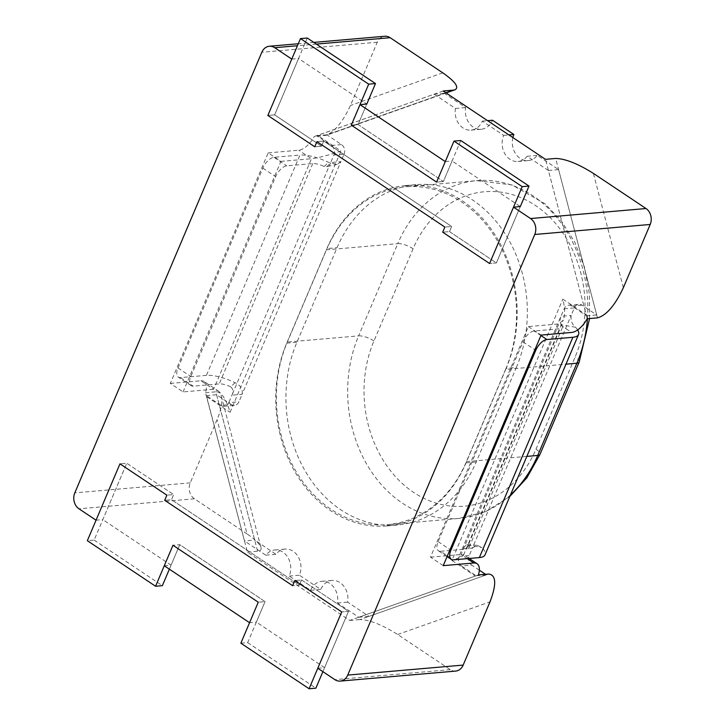 <?xml version="1.0" encoding="UTF-8"?>
<svg xmlns="http://www.w3.org/2000/svg" width="725" height="725" viewBox="0 0 725 725"><rect width="100%" height="100%" fill="white"/><g stroke="black" fill="none" stroke-linecap="round" stroke-linejoin="round"><path stroke-width="0.54" stroke-dasharray="3.62 2.72" d="M317.795 668.26L324.583 667.671L348.507 611.311L301.591 579.991L294.803 580.58L301.591 579.991L299.416 585.111L171.49 499.697L173.665 494.577L126.757 463.257L119.96 463.846L126.757 463.257L102.832 519.617L96.044 520.197M322.888 671.658L348.507 611.311L341.711 611.9L348.507 611.311L301.591 579.991L299.416 585.111L292.628 585.7L299.416 585.111L171.49 499.697L164.702 500.286L171.49 499.697L173.665 494.577L166.877 495.166L173.665 494.577L126.757 463.257L94.132 540.107L87.344 540.696M164.276 565.754L171.064 565.165L179.764 544.674L265.051 601.614L258.263 602.203L265.051 601.614L256.351 622.113L249.563 622.702M169.369 569.161L179.764 544.674L172.976 545.263L179.764 544.674L265.051 601.614L247.651 642.604L240.863 643.193M171.064 565.165L102.832 519.617M324.583 667.671L256.351 622.113M307.255 38.017L274.639 114.867L321.547 146.187L323.722 141.058L316.934 141.647L323.722 141.058L451.657 226.481L449.482 231.601L496.389 262.921L489.593 263.51L496.389 262.921L520.305 206.562L452.083 161.004L443.383 181.504L358.096 124.555L351.299 125.144L358.096 124.555L366.787 104.065L298.564 58.508L274.639 114.867L321.547 146.187L323.722 141.058L451.657 226.481L444.86 227.061L451.657 226.481L449.482 231.601L442.685 232.19L449.482 231.601L496.389 262.921L520.305 206.562M321.547 146.187L314.759 146.776L321.547 146.187M274.639 114.867L267.851 115.456L274.639 114.867M460.774 140.514L443.383 181.504L436.586 182.093L443.383 181.504L358.096 124.555L366.787 104.065M291.767 59.097L298.564 58.508M445.286 161.593L452.083 161.004M443.147 91.006L314.215 136.545L326.658 135.167C335.294 131.071 343.224 121.175 350.429 105.488L377.272 42.249A11.736 9.552 85 0 1 384.785 36.25M443.238 565.645L430.505 557.144L528.362 326.594L558.921 323.939L563.262 320.106C565.183 315.022 565.038 308.034 562.836 299.144L586.235 314.768L545.49 159.337M183.053 391.926L280.919 161.376L268.178 152.875L170.321 383.425L183.053 391.926L213.612 389.28L217.736 390.594L204.124 381.504A17.608 8.564 123.7 0 1 205.483 392.714L247.415 552.115L349.758 620.446L475.328 576.058L451.929 560.443L562.836 299.144M455.653 671.087A11.736 9.552 85 0 1 450.288 669.637L397.653 634.493C382.211 624.796 369.641 619.821 359.944 619.567L488.732 574.037M247.062 533.944L194.427 498.8A11.736 9.552 85 0 1 190.249 482.859L217.092 419.621C221.17 409.697 222.602 401.949 221.37 396.358C220.482 393.14 218.624 391.618 215.805 391.817L257.602 551.227C260.402 550.955 261.544 549.768 261.036 547.656C259.858 544.049 255.2 539.482 247.062 533.944L217.092 419.621M247.415 552.115L257.602 551.227M349.758 620.446L359.944 619.567M268.178 152.875L298.736 150.22A17.608 8.564 123.7 0 0 314.215 136.545M170.321 383.425L200.87 380.779L213.612 389.28L311.478 158.73C318.819 157.778 328.652 155.204 340.977 151.017L317.577 135.394M204.124 381.504A17.608 8.564 123.7 0 0 200.87 380.779M205.483 392.714L215.805 391.817M478.4 574.934L475.328 576.058M586.235 314.768L587.141 318.764M280.919 161.376L311.478 158.73L298.736 150.22M528.362 326.594L541.104 335.095M430.505 557.144L461.064 554.498L463.547 555.006C462.849 556.102 458.97 557.915 451.929 560.443M217.736 390.594C222.965 394.545 227.079 401.786 230.07 412.308L340.977 151.017M505.579 369.406A123.241 100.331 -95 0 0 498.845 243.5A123.241 100.331 -95 0 0 405.384 186.833A123.241 100.331 -95 0 0 326.477 249.826L287.327 342.046A123.241 100.331 -95 0 0 294.06 467.951A123.241 100.331 -95 0 0 387.531 524.619A123.241 100.331 -95 0 0 466.429 461.626L505.579 369.406L565.98 364.167M206.444 375.36L180.462 377.607A11.736 5.709 -56.3 0 1 178.296 377.127A11.736 5.709 -56.3 0 1 178.024 367.956L262.84 168.137A11.736 5.709 -56.3 0 1 273.978 157.307L299.96 155.05L206.444 375.36A29.344 9.307 23 0 1 235.063 382.682C240.609 385.401 242.966 389.262 242.132 394.273L238.942 401.786A7.042 5.737 -95 0 1 234.438 405.384L224.252 406.263A7.042 5.737 -95 0 0 228.756 402.665L238.942 401.786M235.063 382.682L230.686 386.824C233.097 388.917 233.513 391.69 231.946 395.152L228.756 402.665M577.653 329.929A29.344 9.307 23 0 0 575.514 327.247C572.007 324.347 570.548 320.405 571.146 315.42L574.336 307.907A7.042 5.737 -95 0 1 578.84 304.31L568.654 305.189A7.042 5.737 -95 0 0 564.15 308.787L459.034 556.419A7.042 5.737 -95 0 0 461.544 565.98L471.73 565.101A7.042 5.737 -95 0 1 469.22 555.531L472.41 548.018L476.941 545.227L481.998 547.547A29.344 9.307 -157 0 1 485.052 554.806M230.686 386.824A11.736 3.725 23 0 0 219.24 383.897L193.258 386.153A11.736 5.709 -56.3 0 1 191.092 385.664A11.736 5.709 -56.3 0 1 190.82 376.493L275.636 176.683A11.736 5.709 -56.3 0 1 286.774 165.844L312.756 163.596A11.736 3.725 23 0 1 324.202 166.523L327.12 166.605L330.682 162.554L231.946 395.152L242.132 394.273L340.868 161.666L330.682 162.554L333.872 155.041L344.058 154.153L340.868 161.666L337.306 164.412L328.579 162.373A29.344 9.307 -157 0 0 299.96 155.05M516.363 367.439A123.395 100.458 -95 0 0 509.612 241.389A123.395 100.458 -95 0 0 416.041 184.648A123.395 100.458 -95 0 0 337.043 247.714L296.915 342.245A123.395 100.458 -95 0 0 303.657 468.296A123.395 100.458 -95 0 0 397.237 525.036A123.395 100.458 -95 0 0 476.234 461.97L516.363 367.439L506.177 368.327A123.395 100.458 -95 0 0 499.434 242.268A123.395 100.458 -95 0 0 405.855 185.537A123.395 100.458 -95 0 0 326.857 248.602L337.043 247.714M344.058 154.153A7.042 5.737 -95 0 0 341.548 144.592L326.903 134.814L444.316 93.307L465.64 107.545A17.627 14.346 -95 0 0 481.237 129.249A17.627 14.346 -95 0 0 492.52 120.241M512.865 137.56A17.627 14.346 -95 0 0 528.199 160.597A17.627 14.346 -95 0 0 537.279 155.377L558.603 169.614L596.702 314.949L582.057 305.171A7.042 5.737 -95 0 0 578.84 304.31M224.252 406.263A7.042 5.737 -95 0 1 221.034 405.393L231.221 404.514L216.576 394.735L254.674 540.071L275.998 554.308A17.627 14.346 85 0 1 285.079 549.088A17.627 14.346 85 0 1 298.446 557.19A17.627 14.346 85 0 1 299.407 575.197L320.758 589.452A17.627 14.346 85 0 1 332.032 580.444A17.627 14.346 85 0 1 347.638 602.14L368.962 616.377L486.375 574.871L485.542 574.318M479.343 570.176L471.73 565.101M231.221 404.514A7.042 5.737 -95 0 0 234.438 405.384M568.654 305.189A7.042 5.737 -95 0 1 571.871 306.059L586.516 315.837L548.417 170.502L527.093 156.265A17.627 14.346 -95 0 1 518.013 161.485A17.627 14.346 -95 0 1 504.645 153.374A17.627 14.346 -95 0 1 503.685 135.376L482.333 121.12A17.627 14.346 -95 0 1 471.051 130.128A17.627 14.346 -95 0 1 455.454 108.433L434.13 94.196L316.716 135.702L331.361 145.471L341.548 144.592M333.872 155.041A7.042 5.737 -95 0 0 331.361 145.471M221.034 405.393L206.389 395.623L244.488 540.959L254.674 540.071M461.544 565.98L476.189 575.759L358.775 617.256L337.451 603.028A17.627 14.346 -95 0 0 321.855 581.323A17.627 14.346 -95 0 0 310.572 590.331L289.221 576.076A17.627 14.346 -95 0 0 288.26 558.078A17.627 14.346 -95 0 0 274.893 549.976A17.627 14.346 -95 0 0 265.812 555.187L244.488 540.959M506.177 368.327L466.048 462.849A123.395 100.458 -95 0 1 387.05 525.924A123.395 100.458 -95 0 1 293.48 469.184A123.395 100.458 -95 0 1 286.728 343.124L326.857 248.602M316.716 135.702L326.903 134.814M434.13 94.196L444.316 93.307M476.189 575.759L486.375 574.871M358.775 617.256L368.962 616.377M206.389 395.623L216.576 394.735M586.516 315.837L596.702 314.949M548.417 170.502L558.603 169.614M265.812 555.187L275.998 554.308M289.221 576.076L299.407 575.197M310.572 590.331L320.758 589.452M337.451 603.028L347.638 602.14M455.454 108.433L465.64 107.545M482.333 121.12L487.572 120.667M503.685 135.376L508.914 134.922M527.093 156.265L537.279 155.377M440.592 551.29L466.574 549.043L560.09 328.733L534.107 330.981A11.736 5.709 123.7 0 0 522.97 341.819L438.154 541.629A11.736 5.709 123.7 0 0 438.426 550.81A11.736 5.709 123.7 0 0 440.592 551.29L453.388 559.836M575.514 327.247L561.141 324.718C559.809 322.543 559.745 319.734 560.96 316.299L571.146 315.42L472.41 548.018L462.224 548.907L466.71 544.602L467.625 545.028A11.736 3.725 -157 0 1 468.848 547.928A11.736 3.725 -157 0 1 466.574 549.043M561.141 324.718A11.736 3.725 -157 0 1 562.364 327.627A11.736 3.725 -157 0 1 560.09 328.733M94.132 540.107L162.364 585.664M247.651 642.604L315.882 688.161M206.67 396.684L230.07 412.308M623.355 287.707L593.376 173.384M397.653 634.493L490.009 601.841M442.785 72.844L350.429 105.488M316.372 44.098L297.44 45.738M194.427 498.8L78.989 508.814M450.288 669.637L334.85 679.642M190.249 482.859L74.802 492.873M377.272 42.249L261.834 52.254M445.803 92.782L324.546 135.648M597.472 317.867L555.676 158.458M467.253 558.631L461.064 554.498L558.921 323.939L571.662 332.449M587.449 318.737A123.241 100.331 -95 0 0 476.678 180.652A123.241 100.331 -95 0 0 397.771 243.645L326.477 249.826M413.096 248.748L373.946 340.968A111.505 90.779 -95 0 0 413.649 492.411A111.505 90.779 -95 0 0 535.993 449.165L575.143 356.945A111.505 90.779 -95 0 0 535.44 205.501A111.505 90.779 -95 0 0 413.096 248.748A11.736 3.725 -157 0 0 397.771 243.645L358.63 335.865L287.327 342.046M373.946 340.968A11.736 3.725 23 0 0 358.63 335.865A123.241 100.331 -95 0 0 365.364 461.771A123.241 100.331 -95 0 0 458.825 518.438A123.241 100.331 -95 0 0 510.482 494.912M526.83 456.397L466.429 461.626M535.993 449.165A11.736 3.725 -157 0 1 540.007 454.339M579.157 362.119A11.736 3.725 23 0 0 575.143 356.945M564.15 308.787L574.336 307.907M459.034 556.419L469.22 555.531M286.728 343.124L296.915 342.245M466.048 462.849L476.234 461.97M571.871 306.059L582.057 305.171M467.625 545.028L481.998 547.547M540.913 335.53L534.107 330.981M522.97 341.819L534.869 349.767M438.154 541.629L450.062 549.586M273.978 157.307L286.774 165.844M324.202 166.523L328.579 162.373M180.462 377.607L193.258 386.153M312.756 163.596L219.24 383.897M178.024 367.956L190.82 376.493M262.84 168.137L275.636 176.683M221.37 396.358L261.036 547.656M313.834 42.403L298.283 43.754M446.065 92.954L326.658 135.167M463.547 555.006L563.262 320.106M469.166 558.467L463.438 554.643M589.597 318.556L589.416 294.123L584.441 267.126L574.689 242.041L561.413 220.989L545.055 203.816L512.004 184.911L476.678 180.652L405.384 186.833M509.811 496.489L485.487 511.732L458.825 518.438L387.531 524.619M405.855 185.537L416.041 184.648M387.05 525.924L397.237 525.036M274.893 549.976L285.079 549.088M321.855 581.323L332.032 580.444M471.051 130.128L481.237 129.249M518.013 161.485L528.199 160.597M476.932 545.345L466.846 544.647M562.364 327.627L468.848 547.928M337.279 164.267L326.821 166.677M191.092 385.664L178.296 377.127M447.08 556.592L438.426 550.81"/><path stroke-width="1.09" d="M294.803 580.58L341.711 611.9L294.803 580.58L292.628 585.7L164.702 500.286L166.877 495.166L119.96 463.846L96.044 520.197L78.989 508.814A11.736 9.552 85 0 1 74.802 492.873L261.834 52.254A11.736 9.552 85 0 1 269.347 46.255A11.736 9.552 85 0 1 274.712 47.705L291.767 59.097L267.851 115.456L314.759 146.776L267.851 115.456L300.467 38.597L368.699 84.154L351.299 125.144L436.586 182.093L351.299 125.144L359.999 104.654L445.286 161.593L436.586 182.093L453.986 141.103L522.217 186.66L489.593 263.51L442.685 232.19L489.593 263.51L513.518 207.151L530.573 218.542A11.736 9.552 85 0 1 534.751 234.483L347.728 675.093A11.736 9.552 85 0 1 340.215 681.092A11.736 9.552 85 0 1 334.85 679.642L317.795 668.26L341.711 611.9L309.095 688.75L240.863 643.193L258.263 602.203L172.976 545.263L258.263 602.203L249.563 622.702L164.276 565.754L172.976 545.263L155.576 586.253L87.344 540.696L119.96 463.846L166.877 495.166L164.702 500.286L292.628 585.7L294.803 580.58M316.934 141.647L314.759 146.776L316.934 141.647L444.86 227.061L442.685 232.19L444.86 227.061L316.934 141.647M368.699 84.154L375.487 83.565L366.787 104.065L359.999 104.654M522.217 186.66L529.005 186.071L520.305 206.562L513.518 207.151M340.215 681.092L455.653 671.087A11.736 9.552 85 0 0 463.166 665.088L490.009 601.841C496.643 584.35 496.217 575.079 488.732 574.037L478.4 574.934A17.608 8.564 -56.3 0 0 477.05 563.724A17.608 8.564 -56.3 0 0 473.797 562.999L443.238 565.645L541.104 335.095L571.662 332.449A17.608 8.564 -56.3 0 0 587.141 318.764L597.472 317.867C606.444 315.402 615.072 305.352 623.355 287.707L650.198 224.469A11.736 9.552 85 0 0 646.011 208.528L593.376 173.384C577.934 163.696 565.364 158.721 555.676 158.458L545.49 159.337L443.147 91.006L453.333 90.127L445.803 92.782M313.834 42.403L384.785 36.25A11.736 9.552 85 0 1 390.15 37.7L442.785 72.844C455.228 81.581 459.315 87.227 455.046 89.782L453.333 90.127M487.572 120.667L492.52 120.241L513.871 134.488A17.627 14.346 -95 0 0 512.865 137.56M485.542 574.318L479.343 570.176M508.914 134.922L513.871 134.488M453.388 559.836L479.37 557.579L572.877 337.27L546.904 339.527A11.736 5.709 123.7 0 0 535.757 350.365L450.941 550.175A11.736 5.709 123.7 0 0 451.222 559.347A11.736 5.709 123.7 0 0 453.388 559.836M572.877 337.27A29.344 9.307 23 0 0 578.568 334.506L485.052 554.806A29.344 9.307 -157 0 1 479.37 557.579M578.568 334.506A29.344 9.307 23 0 0 577.653 329.929M169.369 569.161L162.364 585.664L155.576 586.253M322.888 671.658L315.882 688.161L309.095 688.75M529.005 186.071L460.774 140.514L453.986 141.103M375.487 83.565L307.255 38.017L300.467 38.597M646.011 208.528L530.573 218.542M390.15 37.7L316.372 44.098M297.44 45.738L274.712 47.705M650.198 224.469L534.751 234.483M463.166 665.088L347.728 675.093M473.797 562.999L467.253 558.631M510.482 494.912A123.241 100.331 -95 0 0 537.732 455.445L576.882 363.225L565.98 364.167M526.83 456.397L537.732 455.445A11.736 3.725 -157 0 0 540.007 454.339L579.157 362.119A11.736 3.725 23 0 1 576.882 363.225A123.241 100.331 -95 0 0 587.449 318.737M546.904 339.527L540.913 335.53M534.869 349.767L535.757 350.365M450.062 549.586L450.941 550.175M298.283 43.754L269.347 46.255M455.046 89.782L446.065 92.954M477.05 563.724L469.166 558.467M579.157 362.119L589.597 318.556M540.007 454.339L526.894 477.775L509.811 496.489M451.222 559.347L447.08 556.592"/></g></svg>
